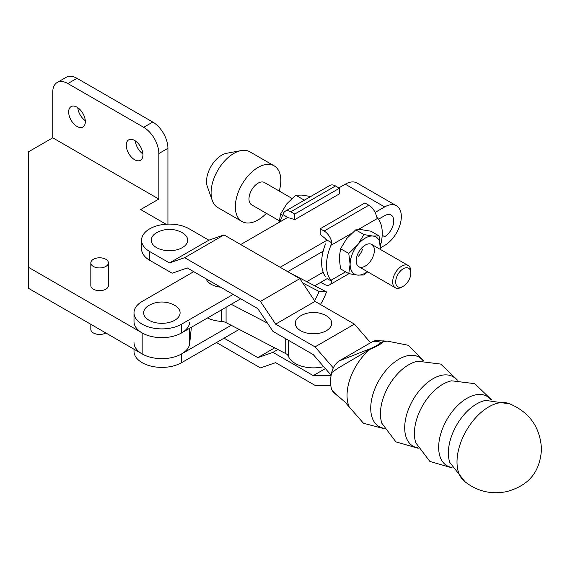 <?xml version="1.0" encoding="UTF-8"?>
<svg xmlns="http://www.w3.org/2000/svg" width="570" height="570" viewBox="0 0 570 570"><rect width="100%" height="100%" fill="white"/><g stroke="black" fill="none" stroke-linecap="round" stroke-linejoin="round"><path stroke-width="0.85" d="M90.822 324.294L90.822 329.367A8.785 5.073 0 0 0 93.395 332.958A8.785 5.073 0 0 0 105.828 332.958M90.822 262.87L90.822 285.62A8.785 5.073 0 0 0 93.395 289.204A8.785 5.073 0 0 0 102.971 290.308A8.785 5.073 0 0 0 108.4 285.62L108.4 262.87A8.785 5.073 0 0 0 105.828 259.279A8.785 5.073 0 0 0 96.245 258.182A8.785 5.073 0 0 0 90.822 262.87A8.785 5.073 0 0 0 93.395 266.454A8.785 5.073 0 0 0 102.971 267.558A8.785 5.073 0 0 0 108.4 262.87M142.885 153.936A11.792 6.804 60 0 1 135.382 140.94M142.928 154.876A11.792 6.804 60 0 1 140.484 160.27A11.792 6.804 60 0 1 131.399 157.113A11.792 6.804 60 0 1 126.255 145.25A11.792 6.804 60 0 1 128.699 139.85A11.792 6.804 60 0 1 137.776 143.013A11.792 6.804 60 0 1 142.928 154.876M85.293 120.683A11.792 6.804 60 0 1 77.791 107.687M85.336 121.624A11.792 6.804 60 0 1 82.892 127.017A11.792 6.804 60 0 1 73.808 123.861A11.792 6.804 60 0 1 68.664 111.998A11.792 6.804 60 0 1 71.108 106.604A11.792 6.804 60 0 1 80.185 109.761A11.792 6.804 60 0 1 85.336 121.624M166.041 224.224L140.655 209.561L158.838 199.065L52.746 137.812L28.5 151.812L28.5 288.313L142.165 353.942A27.866 16.088 0 0 0 171.755 357.604A27.866 16.088 0 0 0 189.682 343.532L191.378 327.273M167.929 224.124L167.929 148.314L158.838 153.558L158.838 199.065M28.5 267.316L142.165 332.937A27.866 16.088 0 0 0 171.755 336.606A27.866 16.088 0 0 0 189.682 322.527M77 78.311L67.901 83.562A21.432 12.376 -120 0 0 57.185 82.5L66.284 77.249A21.432 12.376 60 0 1 77 78.311L152.774 122.058A21.432 12.376 60 0 1 167.929 148.314M52.746 137.812L52.746 92.312A21.432 12.376 -120 0 1 57.185 82.5M67.901 83.562L143.683 127.31L152.774 122.058M158.838 153.558A21.432 12.376 -120 0 0 143.683 127.31M323.696 366.653A25.721 14.848 180 0 1 296.322 364.059A25.721 14.848 180 0 1 288.392 356.207A8.571 4.952 0 0 0 285.748 353.585L226.076 322.634A8.571 4.952 0 0 0 221.288 321.394A25.721 14.848 180 0 1 207.494 317.974M267.444 323.09L231.192 304.287M320.426 304.515A38.582 21.054 117.4 0 0 326.489 291.947L319.065 291.434A25.721 14.036 -62.6 0 1 314.505 300.647M289.98 272.959L326.489 291.897M319.065 291.434L302.706 282.948M344.7 401.736L333.357 392.281L331.647 389.474L338.281 396.264L344.7 401.736L363.489 423.275L384.244 428.704M382.156 342.641C384.087 340.404 384.137 340.262 382.306 342.214C381.629 343.731 377.525 346.097 370.016 349.317L338.281 368.006L331.647 372.645C332.809 367.678 335.281 363.788 339.065 360.974L370.393 348.648A8.571 2.7 67.1 0 0 370.016 349.317A41.197 23.769 120 0 0 347.045 395.473A41.197 23.769 120 0 0 349.317 407.18M370.393 348.648C376.257 346.004 379.599 344.066 380.425 342.841A8.571 8.514 -22.3 0 1 382.306 342.214A41.197 23.769 120 0 1 387.415 341.117L375.274 340.639L372.873 341.43L339.065 360.974M380.425 342.841C379.698 341.494 377.183 341.024 372.873 341.43M508.789 403.46A45.009 25.971 120 0 0 475.095 418.38A45.009 25.971 120 0 0 457.005 461.992A45.009 25.971 120 0 0 464.066 481.009C476.798 491.34 491.169 494.846 507.179 491.518C524.286 486.459 539.776 476.506 541.5 449.11C540.21 427.094 529.309 411.875 508.789 403.46M331.647 372.645A35.924 20.727 120 0 0 331.647 389.474M331.084 375.601L313.258 375.609L272.959 352.367L257.797 357.625L224.053 338.167M216.472 342.541L260.454 367.906L275.623 362.655L315.046 385.391L330.799 385.384M313.258 375.609L325.385 368.598M272.959 352.367L277.896 349.517M257.797 357.625L274.697 347.857M333.322 367.928L315.046 346.888L275.623 324.152L260.454 301.409L184.637 257.683L169.468 262.941L149.753 251.57A27.866 16.088 180 0 1 141.581 240.191L141.581 248.94A27.866 16.088 0 0 0 149.753 260.319L172.133 273.222L187.295 267.964L257.797 308.627L272.959 331.37L313.258 354.604L331.142 375.238M141.581 240.191A27.866 16.088 180 0 1 158.781 225.328A27.866 16.088 180 0 1 189.14 228.805L208.855 240.177L169.468 262.941M182.329 247.622A18.219 10.517 180 0 1 156.565 247.622A18.219 10.517 180 0 1 156.565 232.752A18.219 10.517 180 0 1 157.242 232.375A26.419 26.419 0 0 1 181.652 232.375A18.219 10.517 180 0 1 182.329 247.622M184.637 257.683L224.017 234.918L208.855 240.177M260.454 301.409L299.841 278.644L224.017 234.918M275.623 324.152L315.003 301.387L299.841 278.644M326.389 330.7A18.219 10.517 0 0 0 325.712 315.452A26.419 26.419 0 0 0 301.309 315.452A18.219 10.517 0 0 0 300.625 315.83A18.219 10.517 0 0 0 300.625 330.7A18.219 10.517 0 0 0 326.389 330.7M315.046 346.888L354.433 324.123L315.003 301.387M370.578 342.762L354.433 324.123M279.214 222.314L280.547 214.049L282.684 215.282M303.589 200.626L303.91 199.935L295.709 195.196L301.929 195.097L310.864 196.55M280.547 214.049L286.774 203.846L295.709 195.196M339.442 188.243L339.442 193.843L294.733 219.657L290.144 218.16A4.289 2.472 -120 0 0 288.997 218.096L283.055 214.669A11.144 6.434 60 0 1 285.221 211.228A11.144 6.434 60 0 1 290.793 211.784L294.733 214.056L339.442 188.243L335.502 185.97A11.144 6.434 -120 0 0 329.93 185.414L285.221 211.228M280.005 221.858A39.437 22.771 120 0 1 281.858 216.942L283.055 214.669M294.733 219.657L294.733 214.056M374.376 250.323A12.861 7.424 120 0 0 365.277 245.071A12.861 7.424 120 0 0 356.186 260.825A12.861 7.424 120 0 0 365.277 266.076A12.861 7.424 120 0 0 374.376 250.323M368.84 205.221L324.131 231.028L320.19 228.755L364.9 202.941L368.84 205.221A11.144 6.434 -120 0 1 376.578 217.035L377.775 218.26A39.437 22.771 -60 0 1 382.256 233.173A39.437 22.771 -60 0 1 380.418 245.727M367.693 271.819L363.924 275.004L357.704 275.103L348.769 273.65L340.568 268.912L339.214 258.025L340.568 248.705L348.769 253.436L350.123 264.323L348.769 273.65M348.769 253.436L357.704 244.794L363.924 234.584L372.858 236.044L379.086 235.937L380.332 249.418M340.568 248.705L346.788 238.495L355.723 229.845L363.924 234.584M355.723 229.845L361.95 229.746L370.878 231.206L379.086 235.937M367.422 271.662A21.432 12.376 -60 0 1 357.704 275.103A21.432 12.376 120 0 1 350.123 264.323A21.432 12.376 -60 0 1 357.704 244.794A21.432 12.376 -60 0 1 372.858 236.044A21.432 12.376 -60 0 1 380.439 246.824A21.432 12.376 -60 0 1 380.283 249.389M351.569 233.394L330.963 245.292A39.437 22.771 120 0 0 330.963 280.29L331.868 281.345A11.144 6.434 60 0 1 329.709 284.786A11.144 6.434 60 0 1 324.131 284.231L320.796 282.307M325.534 276.749A39.437 22.771 -60 0 1 325.534 243.896M314.74 285.805L327.166 278.63L331.868 281.345M330.963 245.292L331.868 242.849L325.926 239.414A4.289 2.472 -120 0 0 324.779 238.153L320.19 234.356L320.19 228.755M324.131 231.028A11.144 6.434 60 0 1 331.868 242.849M358.509 256.229A12.861 7.424 120 0 0 362.463 249.382M403.261 268.755A10.716 6.184 120 0 0 395.687 281.879A10.716 6.184 120 0 0 403.261 286.254L401.75 287.13A12.861 7.424 -60 0 1 395.316 287.764A12.861 7.424 -60 0 1 393.35 277.462A12.861 7.424 -60 0 1 401.75 266.133A12.861 7.424 -60 0 1 408.177 265.492A12.861 7.424 -60 0 1 410.842 271.377L410.842 273.13A10.716 6.184 120 0 0 403.261 268.755M291.94 198.381L264.501 182.542A12.861 7.424 120 0 0 258.075 183.177A12.861 7.424 120 0 0 249.674 194.513A12.861 7.424 120 0 0 251.641 204.815L279.3 220.782M279.236 191.05A32.148 18.561 120 0 0 274.149 165.834L249.902 151.834A32.148 18.561 120 0 0 241.138 150.601L226.575 153.294A21.432 12.376 120 0 0 221.702 155.175A21.432 12.376 120 0 0 207.352 186.597L212.296 200.555A32.148 18.561 120 0 0 217.747 207.523L242.001 221.523A32.148 18.561 120 0 0 258.075 219.927A32.148 18.561 120 0 0 266.375 213.322M241.138 150.601A32.148 18.561 120 0 0 233.821 153.43A32.148 18.561 120 0 0 212.296 200.555M274.149 165.834A32.148 18.561 120 0 0 258.075 167.43A32.148 18.561 120 0 0 237.07 195.759A32.148 18.561 120 0 0 242.001 221.523M401.75 287.13L403.268 286.254A10.716 6.184 120 0 0 403.268 286.254A10.716 6.184 120 0 0 410.842 273.13M148.991 305.377A18.219 10.517 180 0 1 149.668 305A26.419 26.419 0 0 1 174.071 305A18.219 10.517 180 0 1 174.755 320.247A18.219 10.517 180 0 1 148.991 320.247A18.219 10.517 180 0 1 148.991 305.377M375.124 212.446L384.657 206.939A23.577 13.609 -60 0 1 396.449 205.77A23.577 13.609 -60 0 1 401.33 216.564A23.577 13.609 -60 0 1 384.657 245.435L380.418 247.886M382.199 235.268L384.657 236.685A12.861 7.424 120 0 0 393.749 220.939A12.861 7.424 120 0 0 391.091 215.054A12.861 7.424 120 0 0 384.657 215.688L378.516 219.229M206.212 278.873A18.219 10.517 0 0 0 220.676 287.216M233.151 294.412L181.573 324.188A27.866 16.088 180 0 1 151.207 327.672A27.866 16.088 180 0 1 134.007 312.816L134.007 321.565A27.866 16.088 0 0 0 151.207 336.428A27.866 16.088 0 0 0 181.573 332.937L240.732 298.78M323.154 251.192L287.722 271.655M134.007 312.816A27.866 16.088 180 0 1 142.165 301.437L193.722 271.676M280.134 267.28L327.166 240.134M240.711 244.544L287.757 217.384M338.837 187.893L345.256 184.188A23.577 13.609 -60 0 1 357.041 183.02L396.449 205.77M231.192 325.292L181.573 353.942A27.866 16.088 180 0 1 151.207 357.426A27.866 16.088 180 0 1 134.007 342.563M306.76 281.666L323.154 272.196M239.179 329.432L181.573 362.691A27.866 16.088 180 0 1 151.207 366.175A27.866 16.088 180 0 1 134.007 351.312L134.007 349.225M142.165 353.942L142.165 332.937M189.682 343.532L189.682 328.256M288.392 356.207L288.392 340.269M221.288 310.009L221.288 321.394M285.748 338.744L285.748 353.585M226.076 307.244L226.076 322.634M383.995 428.241A40.057 23.113 -60 0 1 370.728 408.198A40.057 23.113 -60 0 1 391.205 364.935A40.057 23.113 -60 0 1 423.011 360.589M457.503 380.154L440.76 364.08L417.739 361.223A40.057 23.113 120 0 0 380.432 413.799A40.057 23.113 120 0 0 381.907 423.36L395.908 441.857L418.209 448.298M417.967 447.828A40.057 23.113 -60 0 1 404.7 427.785A40.057 23.113 -60 0 1 425.17 384.522A40.057 23.113 -60 0 1 456.976 380.176M491.475 399.741L474.732 383.667L451.704 380.81A40.057 23.113 120 0 0 414.404 433.385A40.057 23.113 120 0 0 415.879 442.947L429.88 461.444L452.181 467.885M451.932 467.414A40.057 23.113 -60 0 1 438.665 447.379A40.057 23.113 -60 0 1 459.142 404.116A40.057 23.113 -60 0 1 490.948 399.762M510.043 403.923L485.676 400.404A40.057 23.113 120 0 0 448.369 452.972A40.057 23.113 120 0 0 449.844 462.534L465.099 481.857M149.753 251.57L149.753 260.319M290.793 211.784L335.502 185.97M377.775 218.26L358.088 229.624M330.963 280.29L345.62 271.826M181.573 324.188L181.573 332.937M345.256 184.188L384.657 206.939M181.573 353.942L181.573 362.691M423.539 360.568L408.448 345.32L387.415 341.117M348.933 273.678L329.709 284.786M395.316 287.764L358.851 266.71M408.177 265.492L371.711 244.437"/></g></svg>
